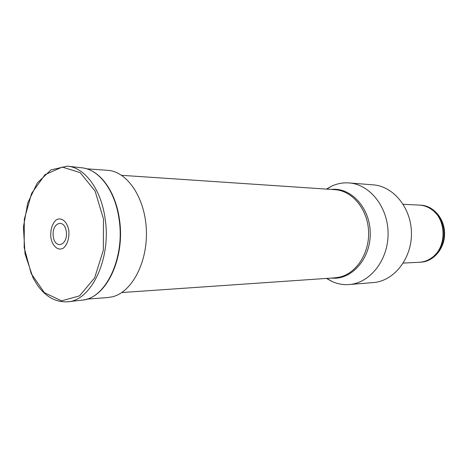 <?xml version="1.0" encoding="UTF-8"?>
<svg xmlns="http://www.w3.org/2000/svg" width="468" height="468" viewBox="0 0 468 468"><rect width="100%" height="100%" fill="white"/><g stroke="black" fill="none" stroke-linecap="round" stroke-linejoin="round"><path stroke-width="0.7" d="M66.298 231.613C68.158 245.454 54.926 249.959 53.27 236.328C51.369 222.832 64.455 217.801 66.298 231.613M68.843 230.689C69.322 238.259 67.603 243.992 63.683 247.882C58.365 251.509 52.205 246.285 50.819 237.217C50.345 229.846 52.007 224.184 55.815 220.229C61.021 216.415 67.369 221.399 68.843 230.689M326.401 189.101L332.251 185.866C337.662 183.491 343.284 182.514 349.116 182.941C369.878 184.298 388.183 207.23 388.089 233.702C388.229 260.179 369.966 283.14 349.204 284.532C343.377 284.971 337.75 284.006 332.333 281.637L326.477 278.419M349.204 284.532L373.265 282.584C393.676 281.198 411.577 259.114 411.442 233.684C411.536 208.254 393.594 186.2 373.177 184.854L349.116 182.941M403.211 204.294L419.363 205.101C423.78 205.341 427.881 206.821 431.671 209.535C446.817 219.609 446.841 247.701 431.712 257.798C427.927 260.518 423.832 262.004 419.416 262.255L403.264 263.092M419.989 262.22L420.568 262.197C433.321 261.676 444.465 248.619 444.378 233.655C444.442 218.691 433.274 205.651 420.516 205.154L419.942 205.136M420.679 262.191L420.796 262.185C433.549 261.665 444.694 248.613 444.6 233.655C444.664 218.696 433.503 205.663 420.75 205.165L420.633 205.159M86.732 168.819L107.646 170.323C127.161 171.382 145.103 197.695 146.349 229.887C147.783 262.062 132.064 291.921 112.653 296.741L107.757 297.572L86.849 299.111M105.13 218.731C111.448 258.868 91.248 300.918 67.491 301.825C55.762 302.375 45.759 296.835 37.481 285.223L33.117 278.021L25.032 253.931L23.4 227.132L27.758 202.954L37.305 182.918L50.994 169.866L67.374 166.14C84.673 167.38 101.223 189.347 105.13 218.731M103.486 218.965L103.323 250.269L94.618 277.893L79.537 295.852L61.554 300.854L44.401 292.693L31.227 273.651L24.178 247.607L24.313 219.223L31.613 193.378L44.981 174.71L62.226 167.058L80.168 172.616L95.074 191.061L103.486 218.965M68.205 166.239L81.619 167.79C98.789 169.036 115.186 190.476 119.053 219.112C125.307 258.207 105.312 299.21 81.73 300.158L68.328 301.725M121.774 292.541L334.948 277.834L339.452 277.167C356.458 273.47 369.831 252.808 368.556 230.835C367.45 208.845 352.035 190.628 334.872 189.669L121.674 175.33M331.438 189.435C351.14 187.141 370.393 208.201 370.252 233.719C370.44 259.237 351.222 280.332 331.514 278.068M434.421 255.51C446.32 245.08 446.302 222.23 434.38 211.817M422.253 261.922C434.286 260.43 444.296 247.818 444.22 233.655C444.272 219.498 434.24 206.897 422.206 205.429M83.637 168.071C100.714 170.896 115.666 191.968 119.428 219.258C125.278 256.868 107.266 296.63 83.754 299.871M326.875 278.39L332.333 281.637M326.799 189.125L332.251 185.866"/></g></svg>
